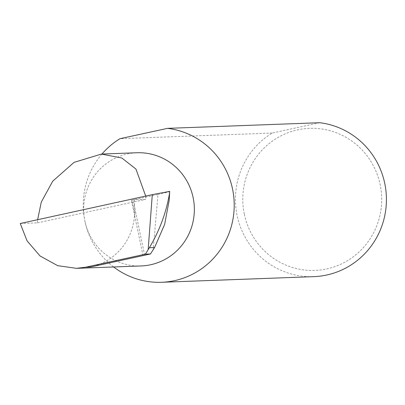 <?xml version="1.0" encoding="UTF-8"?>
<svg xmlns="http://www.w3.org/2000/svg" width="405" height="405" viewBox="0 0 405 405"><rect width="100%" height="100%" fill="white"/><g stroke="black" fill="none" stroke-linecap="round" stroke-linejoin="round"><path stroke-width="0.3" stroke-dasharray="2.02 1.52" d="M20.25 223.499L37.523 222.856L37.635 219.697M145.694 196.086L145.76 199.356L134.43 199.776L131.438 200.247L157.97 194.456L153.196 249.703M101.949 154.047A77.264 75.492 -92.1 0 0 84.898 221.1A56.639 55.338 87.9 0 1 136.915 152.751M244.321 214.129A71.083 69.452 87.9 0 1 297.716 129.848A71.083 69.452 87.9 0 1 380.158 184.634A71.083 69.452 87.9 0 1 326.769 268.915A71.083 69.452 87.9 0 1 244.321 214.129M319.763 122.715L272.19 133.042A77.264 75.492 -92.1 0 0 237.102 215.46A77.264 75.492 -92.1 0 0 313.789 276.645M272.19 133.042L119.986 138.687M141.112 265.953A56.639 55.338 87.9 0 1 84.898 221.105A77.264 75.492 -92.1 0 0 113.643 266.971M169.715 191.378C170.378 191.565 166.465 192.593 157.97 194.456M143.021 255.646L134.521 214.964A56.639 55.338 87.9 0 1 90.847 266.971M134.43 199.776L134.911 214.255L134.551 215.146L131.438 200.247M37.523 222.856L145.76 199.356M144.661 255.231L133.083 199.827M134.911 214.255L131.969 200.186"/><path stroke-width="0.61" d="M37.635 219.697L41.29 202.065L52.736 181.162L74.08 162.354L101.422 154.067L121.885 158.031L135.964 169.082L145.694 196.086M101.422 154.067L136.915 152.751A56.639 55.338 87.9 0 1 193.134 197.599A56.639 55.338 87.9 0 1 141.112 265.953L76.535 268.348L85.946 267.153L145.355 254.173L148.169 249.637L152.29 194.643L169.715 191.378L169.609 192.739C166.46 212.038 159.712 230.364 149.369 247.723L154.578 247.531L164.622 224.441L169.179 200.429L169.609 192.739M161.585 282.285L313.789 276.645A77.264 75.492 -92.1 0 0 384.75 183.399A77.264 75.492 -92.1 0 0 319.763 122.715L167.559 128.355A77.264 75.492 -92.1 0 1 232.546 189.044A77.264 75.492 -92.1 0 1 161.585 282.285A77.264 75.492 -92.1 0 1 113.643 266.971M167.559 128.355L119.986 138.687A77.264 75.492 -92.1 0 0 101.949 154.047M85.946 267.153L90.847 266.971L150.463 253.981L154.578 247.531M149.369 247.723L148.169 249.637M150.463 253.981L145.355 254.173M169.715 191.378L169.174 200.429M152.29 194.643L20.25 223.499L27.044 240.828L40.06 255.985L57.692 265.67L76.535 268.348"/></g></svg>
